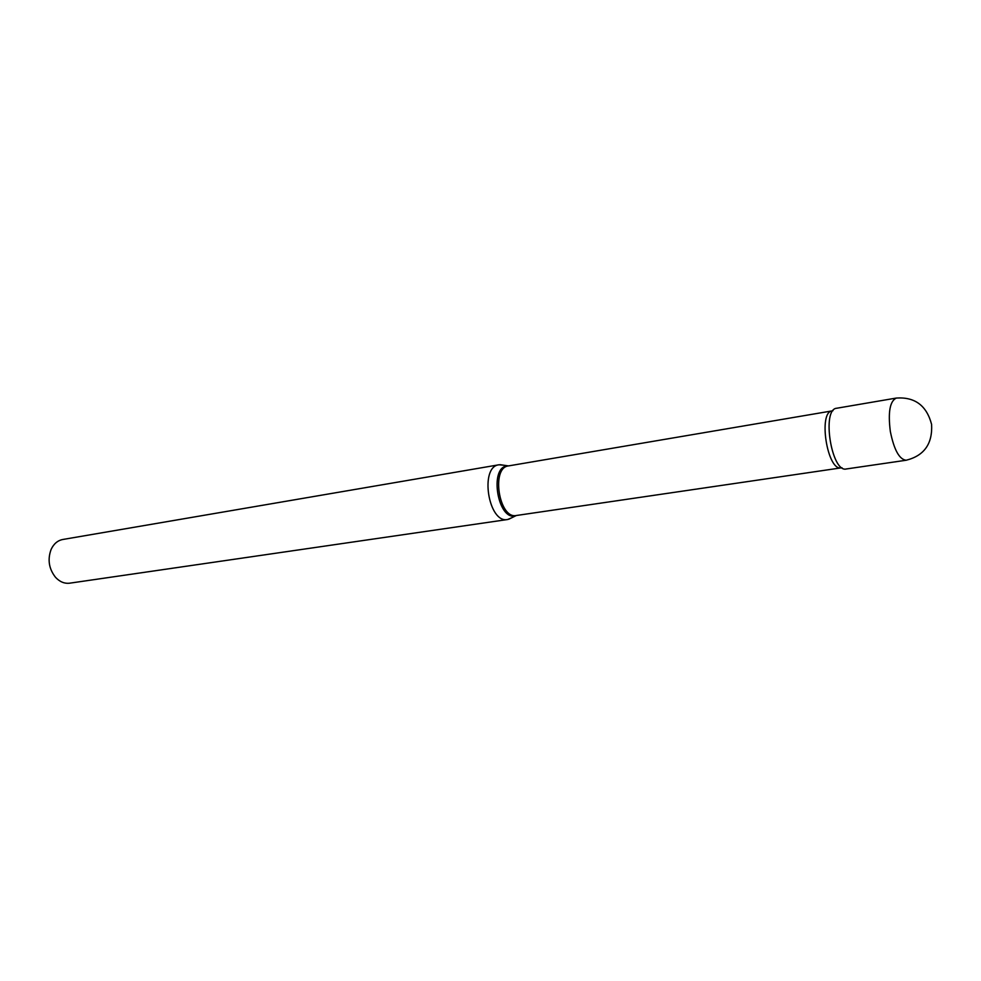 <?xml version="1.0" encoding="UTF-8"?>
<svg xmlns="http://www.w3.org/2000/svg" width="981" height="981" viewBox="0 0 981 981"><rect width="100%" height="100%" fill="white"/><g stroke="black" fill="none" stroke-linecap="round" stroke-linejoin="round"><path stroke-width="1.47" d="M846.701 468.893L846.26 468.979C831.508 472.854 821.428 409.126 836.646 408.255L836.683 408.243C821.318 409.052 831.643 473.345 846.419 468.955L846.701 468.893M511.824 517.723L507.631 519.513C488.391 523.842 479.329 466.6 498.973 464.786L503.511 465.178M507.631 519.513L69.7 583.18C64.476 583.805 59.743 581.843 55.512 577.306C48.891 568.845 47.419 559.55 51.098 549.458C53.722 543.83 57.621 540.506 62.784 539.489L62.833 539.476M906.603 460.15L906.199 460.236C899.344 459.488 894.059 449.899 890.331 431.444C887.903 412.192 889.914 401.057 896.352 398.053L896.376 398.053M516.828 515.405L516.337 515.503C499.035 519.415 490.819 467.532 508.489 465.914L508.501 465.901M516.754 515.43L515.442 515.847C497.858 520.997 488.869 467.606 507.042 465.926L508.906 465.84M842.017 467.778L841.257 467.851C827.326 471.493 817.86 411.713 832.231 410.88L508.489 465.914L500.003 464.675M846.26 468.979L906.199 460.236C924.188 455.711 932.649 443.768 931.594 424.393C926.653 405.582 914.905 396.802 896.352 398.053L836.646 408.255M841.257 467.851L516.337 515.503L508.649 519.292M832.979 410.708L832.231 410.88M498.973 464.786L62.784 539.489"/></g></svg>
